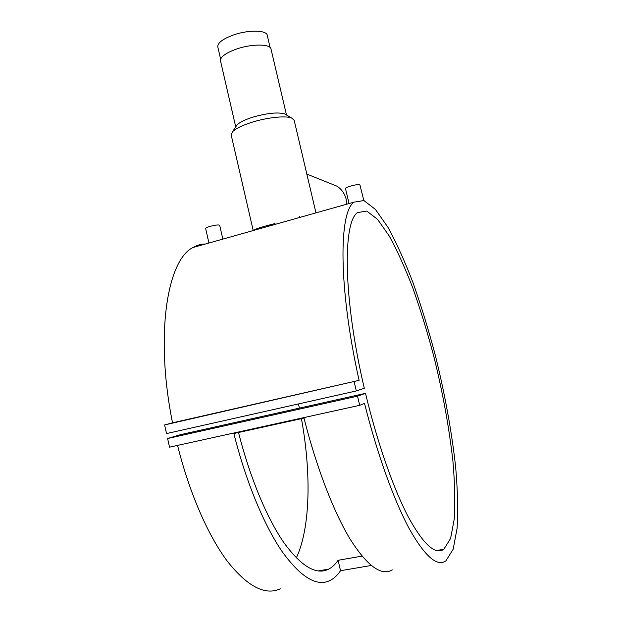<?xml version="1.0" encoding="UTF-8"?>
<svg xmlns="http://www.w3.org/2000/svg" width="622" height="622" viewBox="0 0 622 622"><rect width="100%" height="100%" fill="white"/><g stroke="black" fill="none" stroke-linecap="round" stroke-linejoin="round"><path stroke-width="0.93" d="M270.127 47.567L267.258 35.337C266.667 29.98 248.302 29.669 233.351 35.019C222.723 38.961 217.537 42.902 217.793 46.852L220.623 59.129M363.823 200.502L359.874 184.734C358.132 183.692 344.759 187.238 345.49 188.552L349.059 203.549M208.945 243.031L205.633 228.461C205.003 227.333 216.619 224.41 219.169 225.055L219.706 225.351L222.839 239.112M329.543 183.195L337.077 186.219C341.742 189.376 344.798 193.784 346.229 199.437L346.843 204.172M286.128 114.79L284.518 113.849C277.396 112.014 266.659 113.173 252.307 117.325C244.718 119.797 239.625 122.316 237.029 124.898L235.963 126.523M315.96 212.872L294.152 120.209L291.578 117.986C285.514 115.498 266.752 117.504 251.513 122.41C242.044 125.473 235.722 128.575 232.535 131.724L231.159 134.873L253.201 230.513C253.753 229.448 261.015 227.131 274.994 223.547M286.501 115.008L271.013 49.06C270.469 43.812 251.747 43.68 236.453 49.068C225.584 53.033 220.258 56.952 220.483 60.816L235.738 126.865M371.217 565.468L340.522 570.724C337.536 575.163 334.131 578.374 330.298 580.373C317.033 587.106 301.009 577.543 282.201 551.691C264.093 525.349 245.931 481.723 233.856 433.511L304.002 418.085C316.388 467.355 333.765 512.178 350.31 539.422C367.423 566.176 381.434 576.337 392.35 569.892M177.558 445.399C189.352 492.873 208.113 535.682 227.458 561.409C247.595 586.647 265.205 595.783 280.312 588.809M205.478 244.003C201.108 244.018 196.933 245.192 192.952 247.533C167.341 260.058 154.722 334.613 172.535 422.82L164.612 424.943L166.517 433.573L356.313 390.943L364.305 388.283C343.056 298.047 342.668 221.813 357.627 212.553L366.801 211.068L377.608 219.403L389.294 236.08C397.303 250.728 405.163 268.098 412.876 288.188C420.363 309.375 427.275 331.821 433.596 355.535C442.693 392.101 449.146 427.462 452.956 461.602C454.814 483.232 455.257 502.343 454.278 518.935L450.6 538.442L443.82 549.28C435.19 555.275 423.255 544.304 408.001 516.369C393.236 488.045 377.196 442.172 365.503 393.353L180.473 434.669L167.613 438.518L169.526 447.171L359.695 405.319L364.531 403.421C377.173 453.866 393.889 500.135 409.097 528.436C424.764 556.247 437.025 567.054 445.888 560.857L453.174 549.218L457.1 528.288C458.134 510.522 457.652 490.113 455.662 467.06C451.595 430.727 444.73 393.174 435.081 354.392C428.371 329.232 421.04 305.402 413.094 282.893C404.899 261.52 396.533 243.015 387.988 227.364L375.501 209.505L363.917 200.541L354.058 202.134C338.811 211.9 338.259 287.216 359.096 380.345L172.535 422.82M238.514 432.484C249.881 477.377 266.815 517.901 283.725 542.431C301.281 566.541 316.279 575.436 328.711 569.114C332.226 567.28 335.359 564.333 338.104 560.29L362.004 556.115M298.49 403.927L299.376 408.118M301.421 418.653C311.257 472.3 310.603 527.518 296.305 557.934M359.096 380.345L164.612 424.943M354.167 381.807L356.313 390.943M365.503 393.353L357.541 396.167L167.613 438.518M357.541 396.167L359.695 405.319M340.522 570.724L338.104 560.29M306.825 174.074L337.077 186.219M284.518 113.849L291.578 117.986M269.217 225.164L269.412 225.988M354.058 202.134L192.952 247.533M443.82 549.28L436.465 550.548M328.711 569.114L318.114 570.942M299.563 216.612L299.757 217.436M237.029 124.898L232.535 131.724"/></g></svg>
